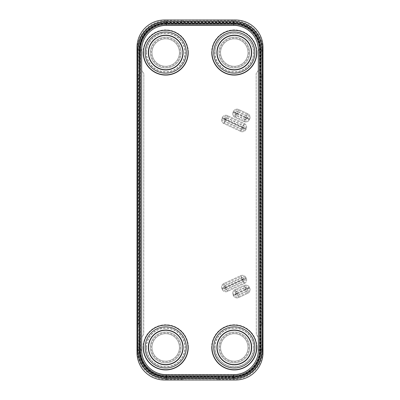 <?xml version="1.0" encoding="UTF-8"?>
<svg xmlns="http://www.w3.org/2000/svg" width="400" height="400" viewBox="0 0 400 400"><rect width="100%" height="100%" fill="white"/><g stroke="black" fill="none" stroke-linecap="round" stroke-linejoin="round"><path stroke-width="0.3" stroke-dasharray="2 1.5" d="M220.57 52.57A13.715 13.715 0 0 1 234.285 38.855A13.715 13.715 0 0 1 248 52.57A13.715 13.715 0 0 1 234.285 66.285A13.715 13.715 0 0 1 220.57 52.57A13.715 13.715 0 0 1 234.285 38.855A13.715 13.715 0 0 1 248 52.57A13.715 13.715 0 0 1 234.285 66.285A13.715 13.715 0 0 1 220.57 52.57A13.715 13.715 0 0 1 234.285 38.855A13.715 13.715 0 0 1 248 52.57A13.715 13.715 0 0 1 234.285 66.285A13.715 13.715 0 0 1 220.57 52.57A13.715 13.715 0 0 1 234.285 38.855A13.715 13.715 0 0 1 248 52.57A13.715 13.715 0 0 1 234.285 66.285A13.715 13.715 0 0 1 220.57 52.57A13.715 13.715 0 0 1 234.285 38.855A13.715 13.715 0 0 1 248 52.57A13.715 13.715 0 0 1 234.285 66.285A13.715 13.715 0 0 1 220.57 52.57A13.715 13.715 0 0 0 234.285 66.285A13.715 13.715 0 0 0 248 52.57A13.715 13.715 0 0 0 234.285 38.855A13.715 13.715 0 0 0 220.57 52.57M152 52.57A13.715 13.715 0 0 1 165.715 38.855A13.715 13.715 0 0 1 179.43 52.57A13.715 13.715 0 0 1 165.715 66.285A13.715 13.715 0 0 1 152 52.57A13.715 13.715 0 0 1 165.715 38.855A13.715 13.715 0 0 1 179.43 52.57A13.715 13.715 0 0 1 165.715 66.285A13.715 13.715 0 0 1 152 52.57A13.715 13.715 0 0 1 165.715 38.855A13.715 13.715 0 0 1 179.43 52.57A13.715 13.715 0 0 1 165.715 66.285A13.715 13.715 0 0 1 152 52.57A13.715 13.715 0 0 1 165.715 38.855A13.715 13.715 0 0 1 179.43 52.57A13.715 13.715 0 0 1 165.715 66.285A13.715 13.715 0 0 1 152 52.57A13.715 13.715 0 0 1 165.715 38.855A13.715 13.715 0 0 1 179.43 52.57A13.715 13.715 0 0 1 165.715 66.285A13.715 13.715 0 0 1 152 52.57A13.715 13.715 0 0 0 165.715 66.285A13.715 13.715 0 0 0 179.43 52.57A13.715 13.715 0 0 0 165.715 38.855A13.715 13.715 0 0 0 152 52.57M152 347.43A13.715 13.715 0 0 1 165.715 333.715A13.715 13.715 0 0 1 179.43 347.43A13.715 13.715 0 0 1 165.715 361.145A13.715 13.715 0 0 1 152 347.43A13.715 13.715 0 0 1 165.715 333.715A13.715 13.715 0 0 1 179.43 347.43A13.715 13.715 0 0 1 165.715 361.145A13.715 13.715 0 0 1 152 347.43A13.715 13.715 0 0 1 165.715 333.715A13.715 13.715 0 0 1 179.43 347.43A13.715 13.715 0 0 1 165.715 361.145A13.715 13.715 0 0 1 152 347.43A13.715 13.715 0 0 1 165.715 333.715A13.715 13.715 0 0 1 179.43 347.43A13.715 13.715 0 0 1 165.715 361.145A13.715 13.715 0 0 1 152 347.43A13.715 13.715 0 0 1 165.715 333.715A13.715 13.715 0 0 1 179.43 347.43A13.715 13.715 0 0 1 165.715 361.145A13.715 13.715 0 0 1 152 347.43A13.715 13.715 0 0 0 165.715 361.145A13.715 13.715 0 0 0 179.43 347.43A13.715 13.715 0 0 0 165.715 333.715A13.715 13.715 0 0 0 152 347.43M220.57 347.43A13.715 13.715 0 0 1 234.285 333.715A13.715 13.715 0 0 1 248 347.43A13.715 13.715 0 0 1 234.285 361.145A13.715 13.715 0 0 1 220.57 347.43A13.715 13.715 0 0 1 234.285 333.715A13.715 13.715 0 0 1 248 347.43A13.715 13.715 0 0 1 234.285 361.145A13.715 13.715 0 0 1 220.57 347.43A13.715 13.715 0 0 1 234.285 333.715A13.715 13.715 0 0 1 248 347.43A13.715 13.715 0 0 1 234.285 361.145A13.715 13.715 0 0 1 220.57 347.43A13.715 13.715 0 0 1 234.285 333.715A13.715 13.715 0 0 1 248 347.43A13.715 13.715 0 0 1 234.285 361.145A13.715 13.715 0 0 1 220.57 347.43A13.715 13.715 0 0 1 234.285 333.715A13.715 13.715 0 0 1 248 347.43A13.715 13.715 0 0 1 234.285 361.145A13.715 13.715 0 0 1 220.57 347.43A13.715 13.715 0 0 0 234.285 361.145A13.715 13.715 0 0 0 248 347.43A13.715 13.715 0 0 0 234.285 333.715A13.715 13.715 0 0 0 220.57 347.43M164.43 20A27.43 27.43 0 0 0 137 47.43L137 352.57A27.43 27.43 0 0 0 164.43 380L235.57 380A27.43 27.43 0 0 0 263 352.57L263 47.43A27.43 27.43 0 0 0 235.57 20L164.43 20M137.055 350L138.205 350L137.895 330.26L137.895 78.1L138.205 50A28.365 28.365 0 0 1 166.57 21.635L166.57 25.03A24.97 24.97 0 0 0 141.6 50A24.97 24.97 0 0 1 166.57 25.03L233.43 25.03A24.97 24.97 0 0 1 258.4 50A24.97 24.97 0 0 0 233.43 25.03L166.57 25.03L166.57 22.215A27.785 27.785 0 0 0 138.785 50L138.765 350L138.785 325.545L137.055 325.545L137.055 350A29.515 29.515 0 0 0 166.57 379.515L166.57 374.97L233.43 374.97A24.97 24.97 0 0 0 258.4 350L258.395 337.87C258.99 337.99 256.73 335.23 256.3 334.33L256.165 77.19C256.24 72.82 255.915 74.255 256.635 72.72C258.18 70.745 258.77 69.63 258.4 69.38L258.4 69.465C258.71 69.745 258.085 70.88 256.535 72.875C256.155 72.98 256.03 74.31 256.165 76.865L256.28 334.28C256.48 334.935 258.935 337.875 258.385 337.78L258.4 350A24.97 24.97 0 0 1 233.43 374.97L233.43 378.365L166.57 378.365A28.365 28.365 0 0 1 138.205 350L141.6 350A24.97 24.97 0 0 0 166.57 374.97A24.97 24.97 0 0 1 141.6 350L141.6 338.01C141.12 337.965 142.715 335.935 143.63 334.535L143.835 78.1C143.77 72.93 144.025 74.33 143.535 73.04C142.04 71.09 141.395 69.945 141.6 69.605L141.6 69.6C141.405 69.965 142.055 71.12 143.55 73.065C143.85 73.135 143.945 74.39 143.835 76.83L143.745 334.245C143.71 334.74 141.08 337.86 141.62 337.79L141.6 350L138.785 350A27.785 27.785 0 0 0 166.57 377.785L166.57 374.97L233.43 374.97L233.43 376.665A26.665 26.665 0 0 0 260.095 350L260.405 329.315L260.405 77.19L260.095 50A26.665 26.665 0 0 0 233.43 23.335L166.57 23.335A26.665 26.665 0 0 0 139.905 50L139.595 76.83L139.595 328.595L139.905 350A26.665 26.665 0 0 0 166.57 376.665L233.43 376.665L233.43 377.785L216.995 378.025L216.995 379.755L216.995 378.025M166.57 377.785L216.995 378.06M166.57 379.515L181.29 379.515L181.29 377.785M181.29 379.515L183.005 379.755L183.005 378.025M183.005 378.06L183.005 379.755L216.995 379.755L218.71 379.515L218.71 377.785M233.43 377.785A27.785 27.785 0 0 0 261.215 350L261.215 325.545L262.945 325.545L263 325.155M218.71 379.515L233.43 379.515A29.515 29.515 0 0 0 262.945 350L262.945 325.545M225.965 287.3L225.455 286.95L225.345 287.245L225.965 287.3L224.135 287.81L224.89 285.735L225.965 287.3L242.175 279.74L242.53 279.23L242.235 279.125L242.175 279.74L241.025 276.53L224.245 284.355A3.085 3.085 0 0 0 222.75 288.455L223.04 289.075A3.085 3.085 0 0 0 227.14 290.57L243.92 282.745A3.085 3.085 0 0 0 245.415 278.645L245.125 278.02A3.085 3.085 0 0 0 241.025 276.53L240.63 275.68L223.85 283.505A4.025 4.025 0 0 0 221.9 288.85L222.19 289.47A4.025 4.025 0 0 0 227.54 291.415L244.32 283.595A4.025 4.025 0 0 0 246.265 278.245L245.975 277.625A4.025 4.025 0 0 0 240.63 275.68L223.85 283.505A4.025 4.025 0 0 0 221.9 288.85L222.19 289.47A4.025 4.025 0 0 0 227.54 291.415L244.32 283.595A4.025 4.025 0 0 0 246.265 278.245L245.975 277.625A4.025 4.025 0 0 0 240.63 275.68L241.59 277.74L224.81 285.565A1.745 1.745 0 0 0 223.965 287.89L224.255 288.51A1.745 1.745 0 0 0 226.575 289.355L243.355 281.53A1.745 1.745 0 0 0 244.2 279.21L243.91 278.585A1.745 1.745 0 0 0 241.59 277.74L242.235 279.125L225.455 286.95L223.85 283.505L224.89 285.735L241.67 277.91L243.745 278.665L242.175 279.74L242.71 280.15L242.82 279.855L242.2 279.795L244.035 279.285L243.28 281.36L242.2 279.795L225.99 287.355L225.635 287.865L225.93 287.975L225.99 287.355L226.5 289.185L224.425 288.43L225.965 287.3L242.2 279.795L225.965 287.3M237.16 293.43L236.65 293.075L236.545 293.37L237.16 293.43L235.33 293.935L235.62 294.56L237.185 293.485L236.835 293.995L237.13 294.1L237.185 293.485L237.695 295.315L246.705 291.11L245.63 289.545L246.14 289.9L246.25 289.605L245.63 289.545L247.46 289.035L247.17 288.415L245.605 289.49L245.96 288.98L245.665 288.875L245.605 289.49L245.095 287.66L236.085 291.86L237.16 293.43L245.605 289.49L237.16 293.43M237.185 113.58L237.13 112.96L236.835 113.07L237.185 113.58L235.62 112.505L235.33 113.125L237.16 113.635L236.545 113.69L236.65 113.99L237.16 113.635L236.085 115.2L245.095 119.405L245.605 117.575L245.665 118.19L245.96 118.08L245.605 117.575L247.175 118.65L247.46 118.025L245.63 117.52L246.25 117.46L246.14 117.165L245.63 117.52L246.705 115.95L237.695 111.75L237.185 113.58L245.63 117.52L237.185 113.58M225.99 119.705L225.93 119.09L225.635 119.2L225.99 119.705L224.425 118.63L224.135 119.255L225.965 119.76L225.345 119.82L225.455 120.115L225.965 119.76L224.89 121.33L224.135 119.255L222.75 118.61A3.085 3.085 0 0 0 224.245 122.71L241.025 130.535A3.085 3.085 0 0 0 245.125 129.04L245.415 128.42A3.085 3.085 0 0 0 243.92 124.32L227.14 116.495A3.085 3.085 0 0 0 223.04 117.99L222.75 118.61L221.9 118.215A4.025 4.025 0 0 0 223.85 123.56L240.63 131.385A4.025 4.025 0 0 0 245.975 129.44L246.265 128.815A4.025 4.025 0 0 0 244.32 123.47L227.54 115.645A4.025 4.025 0 0 0 222.19 117.59L221.9 118.215A4.025 4.025 0 0 0 223.85 123.56L240.63 131.385A4.025 4.025 0 0 0 245.975 129.44L246.265 128.815A4.025 4.025 0 0 0 244.32 123.47L227.54 115.645A4.025 4.025 0 0 0 222.19 117.59L221.9 118.215L223.965 119.175A1.745 1.745 0 0 0 224.81 121.495L241.59 129.32A1.745 1.745 0 0 0 243.91 128.475L244.2 127.855A1.745 1.745 0 0 0 243.355 125.535L226.575 117.71A1.745 1.745 0 0 0 224.255 118.555L223.965 119.175L225.345 119.82L225.635 119.2L222.19 117.59L224.425 118.63L226.5 117.875L225.99 119.705L242.205 127.27L242.82 127.21L242.71 126.915L242.205 127.27L243.28 125.7L226.5 117.875L227.54 115.645L225.93 119.09L242.71 126.915L244.32 123.47L243.28 125.7L244.035 127.775L242.205 127.27L242.235 127.94L242.53 127.83L242.175 127.325L243.745 128.4L244.035 127.775L246.265 128.815L242.82 127.21L242.53 127.83L245.975 129.44L243.745 128.4L241.67 129.155L242.175 127.325L225.965 119.76L242.205 127.27L225.99 119.705M137.055 50L141.6 50L138.785 50L138.785 74.455L137.055 74.455L137.055 50A29.515 29.515 0 0 1 166.57 20.485L166.57 21.635L233.43 21.635A28.365 28.365 0 0 1 261.795 50L262.105 76.865L262.105 328.305L261.795 350A28.365 28.365 0 0 1 233.43 378.365L233.43 379.515M137.055 74.455L137 74.845M137.055 325.545L137 325.155M262.945 50L258.4 50L261.215 50L261.215 74.455L262.945 74.455L262.945 50A29.515 29.515 0 0 0 233.43 20.485L183.005 20.245L183.005 21.975L181.29 22.215L166.57 22.215M166.57 20.485L183.005 20.245L183.005 21.975M262.945 74.455L263 74.845M261.215 325.545L261.455 323.83L263.185 323.83M261.215 74.455L261.455 76.17L263.185 76.17M261.455 323.83L261.455 76.17M262.945 350L258.4 350L261.215 350L261.235 50A27.785 27.785 0 0 0 233.43 22.215L183.005 21.94M138.785 325.545L138.545 323.83L136.815 323.83M138.785 74.455L138.51 76.17L138.545 323.83M138.51 323.83L137 323.83M138.51 76.17L137 76.17M138.545 76.17L136.815 76.17M181.29 20.485L181.29 22.215M218.71 20.485L218.71 22.215M261.49 76.17L263 76.17M261.49 323.83L263 323.83M248.855 52.57A14.57 14.57 0 0 1 234.285 67.145A14.57 14.57 0 0 1 219.715 52.57A14.57 14.57 0 0 1 234.285 38A14.57 14.57 0 0 1 248.855 52.57M249.715 52.57A15.43 15.43 0 0 0 234.285 37.145A15.43 15.43 0 0 0 218.855 52.57A15.43 15.43 0 0 0 234.285 68A15.43 15.43 0 0 0 249.715 52.57A15.43 15.43 0 0 0 234.285 37.145A15.43 15.43 0 0 0 218.855 52.57A15.43 15.43 0 0 0 234.285 68A15.43 15.43 0 0 0 249.715 52.57M251.855 52.57A17.57 17.57 0 0 0 234.285 35A17.57 17.57 0 0 0 216.715 52.57A17.57 17.57 0 0 0 234.285 70.145A17.57 17.57 0 0 0 251.855 52.57A17.57 17.57 0 0 0 234.285 35A17.57 17.57 0 0 0 216.715 52.57A17.57 17.57 0 0 0 234.285 70.145A17.57 17.57 0 0 0 251.855 52.57M256.95 52.57A22.665 22.665 0 0 0 234.285 29.91A22.665 22.665 0 0 0 211.62 52.57A22.665 22.665 0 0 1 234.285 29.91A22.665 22.665 0 0 1 256.95 52.57A22.665 22.665 0 0 1 234.285 75.235A22.665 22.665 0 0 1 211.62 52.57A22.665 22.665 0 0 0 234.285 75.235A22.665 22.665 0 0 0 256.95 52.57M215.05 52.57A19.235 19.235 0 0 1 234.285 33.335A19.235 19.235 0 0 1 253.52 52.57A19.235 19.235 0 0 1 234.285 71.805A19.235 19.235 0 0 1 215.05 52.57M180.285 52.57A14.57 14.57 0 0 1 165.715 67.145A14.57 14.57 0 0 1 151.145 52.57A14.57 14.57 0 0 1 165.715 38A14.57 14.57 0 0 1 180.285 52.57M181.145 52.57A15.43 15.43 0 0 0 165.715 37.145A15.43 15.43 0 0 0 150.285 52.57A15.43 15.43 0 0 0 165.715 68A15.43 15.43 0 0 0 181.145 52.57A15.43 15.43 0 0 0 165.715 37.145A15.43 15.43 0 0 0 150.285 52.57A15.43 15.43 0 0 0 165.715 68A15.43 15.43 0 0 0 181.145 52.57M183.285 52.57A17.57 17.57 0 0 0 165.715 35A17.57 17.57 0 0 0 148.145 52.57A17.57 17.57 0 0 0 165.715 70.145A17.57 17.57 0 0 0 183.285 52.57A17.57 17.57 0 0 0 165.715 35A17.57 17.57 0 0 0 148.145 52.57A17.57 17.57 0 0 0 165.715 70.145A17.57 17.57 0 0 0 183.285 52.57M188.38 52.57A22.665 22.665 0 0 0 165.715 29.91A22.665 22.665 0 0 0 143.05 52.57A22.665 22.665 0 0 1 165.715 29.91A22.665 22.665 0 0 1 188.38 52.57A22.665 22.665 0 0 1 165.715 75.235A22.665 22.665 0 0 1 143.05 52.57A22.665 22.665 0 0 0 165.715 75.235A22.665 22.665 0 0 0 188.38 52.57M146.48 52.57A19.235 19.235 0 0 1 165.715 33.335A19.235 19.235 0 0 1 184.95 52.57A19.235 19.235 0 0 1 165.715 71.805A19.235 19.235 0 0 1 146.48 52.57M180.285 347.43A14.57 14.57 0 0 1 165.715 362A14.57 14.57 0 0 1 151.145 347.43A14.57 14.57 0 0 1 165.715 332.855A14.57 14.57 0 0 1 180.285 347.43M181.145 347.43A15.43 15.43 0 0 0 165.715 332A15.43 15.43 0 0 0 150.285 347.43A15.43 15.43 0 0 0 165.715 362.855A15.43 15.43 0 0 0 181.145 347.43A15.43 15.43 0 0 0 165.715 332A15.43 15.43 0 0 0 150.285 347.43A15.43 15.43 0 0 0 165.715 362.855A15.43 15.43 0 0 0 181.145 347.43M183.285 347.43A17.57 17.57 0 0 0 165.715 329.855A17.57 17.57 0 0 0 148.145 347.43A17.57 17.57 0 0 0 165.715 365A17.57 17.57 0 0 0 183.285 347.43A17.57 17.57 0 0 0 165.715 329.855A17.57 17.57 0 0 0 148.145 347.43A17.57 17.57 0 0 0 165.715 365A17.57 17.57 0 0 0 183.285 347.43M188.38 347.43A22.665 22.665 0 0 0 165.715 324.765A22.665 22.665 0 0 0 143.05 347.43A22.665 22.665 0 0 1 165.715 324.765A22.665 22.665 0 0 1 188.38 347.43A22.665 22.665 0 0 1 165.715 370.09A22.665 22.665 0 0 1 143.05 347.43A22.665 22.665 0 0 0 165.715 370.09A22.665 22.665 0 0 0 188.38 347.43M146.48 347.43A19.235 19.235 0 0 1 165.715 328.195A19.235 19.235 0 0 1 184.95 347.43A19.235 19.235 0 0 1 165.715 366.665A19.235 19.235 0 0 1 146.48 347.43M248.855 347.43A14.57 14.57 0 0 1 234.285 362A14.57 14.57 0 0 1 219.715 347.43A14.57 14.57 0 0 1 234.285 332.855A14.57 14.57 0 0 1 248.855 347.43M249.715 347.43A15.43 15.43 0 0 0 234.285 332A15.43 15.43 0 0 0 218.855 347.43A15.43 15.43 0 0 0 234.285 362.855A15.43 15.43 0 0 0 249.715 347.43A15.43 15.43 0 0 0 234.285 332A15.43 15.43 0 0 0 218.855 347.43A15.43 15.43 0 0 0 234.285 362.855A15.43 15.43 0 0 0 249.715 347.43M251.855 347.43A17.57 17.57 0 0 0 234.285 329.855A17.57 17.57 0 0 0 216.715 347.43A17.57 17.57 0 0 0 234.285 365A17.57 17.57 0 0 0 251.855 347.43A17.57 17.57 0 0 0 234.285 329.855A17.57 17.57 0 0 0 216.715 347.43A17.57 17.57 0 0 0 234.285 365A17.57 17.57 0 0 0 251.855 347.43M256.95 347.43A22.665 22.665 0 0 0 234.285 324.765A22.665 22.665 0 0 0 211.62 347.43A22.665 22.665 0 0 1 234.285 324.765A22.665 22.665 0 0 1 256.95 347.43A22.665 22.665 0 0 1 234.285 370.09A22.665 22.665 0 0 1 211.62 347.43A22.665 22.665 0 0 0 234.285 370.09A22.665 22.665 0 0 0 256.95 347.43M215.05 347.43A19.235 19.235 0 0 1 234.285 328.195A19.235 19.235 0 0 1 253.52 347.43A19.235 19.235 0 0 1 234.285 366.665A19.235 19.235 0 0 1 215.05 347.43M140.075 350L138.765 350A27.55 27.55 0 0 0 166.315 377.55L233.685 377.55L233.685 374.66L166.315 374.66A24.66 24.66 0 0 1 141.655 350L141.655 50A24.66 24.66 0 0 1 166.315 25.34L233.685 25.34A24.66 24.66 0 0 1 258.345 50L258.345 350A24.66 24.66 0 0 1 233.685 374.66L233.685 375.85L166.315 375.85A25.85 25.85 0 0 1 140.465 350L140.465 50A25.85 25.85 0 0 1 166.315 24.15L233.685 24.15A25.85 25.85 0 0 1 259.535 50L259.535 350A25.85 25.85 0 0 1 233.685 375.85L233.685 377.135A27.135 27.135 0 0 0 260.825 350L258.345 350L258.345 50L260.825 50A27.135 27.135 0 0 0 233.685 22.865L233.685 25.34L166.315 25.34L166.315 22.865A27.135 27.135 0 0 0 139.175 50L141.655 50L141.655 350L139.175 350A27.135 27.135 0 0 0 166.315 377.135L166.315 374.66L233.685 374.66A24.66 24.66 0 0 0 258.345 350L262.215 350L261.115 350L261.115 50A27.43 27.43 0 0 0 233.685 22.57L166.315 22.57L166.315 21.47L166.315 25.34A24.66 24.66 0 0 0 141.655 50L137.785 50L138.885 50L138.885 350A27.43 27.43 0 0 0 166.315 377.43L233.685 377.43A27.43 27.43 0 0 0 261.115 350L259.925 350L259.925 50A26.24 26.24 0 0 0 233.685 23.76L166.315 23.76A26.24 26.24 0 0 0 140.075 50L140.075 350A26.24 26.24 0 0 0 166.315 376.24L233.685 376.24A26.24 26.24 0 0 0 259.925 350M166.315 378.325L166.315 377.135L233.685 377.135L233.685 378.325A28.325 28.325 0 0 0 262.015 350L262.015 50A28.325 28.325 0 0 0 233.685 21.675L166.315 21.675A28.325 28.325 0 0 0 137.985 50L137.985 350A28.325 28.325 0 0 0 166.315 378.325L233.685 378.325M137.985 50L139.175 50L139.175 350L137.985 350M233.685 21.675L233.685 22.865L166.315 22.865L166.315 21.675M262.015 350L260.825 350L260.825 50L262.015 50M233.685 23.76L233.685 25.34A24.66 24.66 0 0 1 258.345 50L259.925 50M140.075 50L138.885 50A27.43 27.43 0 0 1 166.315 22.57L166.315 23.76M261.235 350A27.55 27.55 0 0 1 233.685 377.55L233.685 376.24M166.315 376.24L166.315 374.66A24.66 24.66 0 0 1 141.655 350L138.765 350M235.045 289.63A4.025 4.025 0 0 0 233.1 294.98L233.39 295.6A4.025 4.025 0 0 0 238.735 297.545L247.745 293.345A4.025 4.025 0 0 0 249.695 287.995L249.405 287.375A4.025 4.025 0 0 0 244.055 285.43L235.045 289.63A4.025 4.025 0 0 0 233.1 294.98L233.39 295.6A4.025 4.025 0 0 0 238.735 297.545L247.745 293.345A4.025 4.025 0 0 0 249.695 287.995L249.405 287.375A4.025 4.025 0 0 0 244.055 285.43L235.045 289.63L236.005 291.695A1.745 1.745 0 0 0 235.16 294.015L235.45 294.635A1.745 1.745 0 0 0 237.775 295.485L246.785 291.28A1.745 1.745 0 0 0 247.63 288.96L247.34 288.335A1.745 1.745 0 0 0 245.02 287.49L236.005 291.695L236.65 293.075L245.665 288.875L245.02 287.49L244.055 285.43L244.455 286.28L235.44 290.48A3.085 3.085 0 0 0 233.95 294.58L234.24 295.205A3.085 3.085 0 0 0 238.34 296.695L247.35 292.495A3.085 3.085 0 0 0 248.845 288.395L248.555 287.77A3.085 3.085 0 0 0 244.455 286.28L245.095 287.66L247.17 288.415L249.405 287.375L245.96 288.98L246.25 289.605L249.695 287.995L247.46 289.035L246.705 291.11L247.745 293.345L246.14 289.9L237.13 294.1L238.735 297.545L237.695 295.315L235.62 294.56L233.39 295.6L236.835 293.995L236.545 293.37L233.1 294.98L235.33 293.935L236.085 291.86L235.045 289.63M244.055 121.635A4.025 4.025 0 0 0 249.405 119.69L249.695 119.065A4.025 4.025 0 0 0 247.745 113.72L238.735 109.52A4.025 4.025 0 0 0 233.39 111.465L233.1 112.085A4.025 4.025 0 0 0 235.045 117.43L244.055 121.635A4.025 4.025 0 0 0 249.405 119.69L249.695 119.065A4.025 4.025 0 0 0 247.745 113.72L238.735 109.52A4.025 4.025 0 0 0 233.39 111.465L233.1 112.085A4.025 4.025 0 0 0 235.045 117.43L244.055 121.635L245.02 119.57A1.745 1.745 0 0 0 247.34 118.725L247.63 118.105A1.745 1.745 0 0 0 246.785 115.785L237.775 111.58A1.745 1.745 0 0 0 235.45 112.425L235.16 113.045A1.745 1.745 0 0 0 236.005 115.37L245.02 119.57L245.665 118.19L236.65 113.99L236.005 115.37L235.045 117.43L235.44 116.585L244.455 120.785A3.085 3.085 0 0 0 248.555 119.29L248.845 118.67A3.085 3.085 0 0 0 247.35 114.57L238.34 110.37A3.085 3.085 0 0 0 234.24 111.86L233.95 112.48A3.085 3.085 0 0 0 235.44 116.585L236.085 115.2L235.33 113.125L233.1 112.085L236.545 113.69L236.835 113.07L233.39 111.465L235.62 112.505L237.695 111.75L238.735 109.52L237.13 112.96L246.14 117.165L247.745 113.72L246.705 115.95L247.46 118.025L249.695 119.065L246.25 117.46L245.96 118.08L249.405 119.69L247.175 118.65L245.095 119.405L244.055 121.635M221.9 288.85L225.345 287.245L225.635 287.865L222.19 289.47L224.425 288.43L224.135 287.81L221.9 288.85M227.54 291.415L225.93 287.975L242.71 280.15L244.32 283.595L243.28 281.36L226.5 289.185L227.54 291.415M246.265 278.245L242.82 279.855L242.53 279.23L245.975 277.625L243.745 278.665L244.035 279.285L246.265 278.245M223.85 123.56L225.455 120.115L242.235 127.94L240.63 131.385L241.67 129.155L224.89 121.33L223.85 123.56M233.43 22.215L233.43 20.485M261.235 50A27.55 27.55 0 0 0 233.685 22.45L166.315 22.45A27.55 27.55 0 0 0 138.765 50M143.43 347.43A22.285 22.285 0 0 1 165.715 325.145A22.285 22.285 0 0 1 188 347.43A22.285 22.285 0 0 1 165.715 369.715A22.285 22.285 0 0 1 143.43 347.43M212 347.43A22.285 22.285 0 0 1 234.285 325.145A22.285 22.285 0 0 1 256.57 347.43A22.285 22.285 0 0 1 234.285 369.715A22.285 22.285 0 0 1 212 347.43M188 52.57A22.285 22.285 0 0 1 165.715 74.855A22.285 22.285 0 0 1 143.43 52.57A22.285 22.285 0 0 1 165.715 30.285A22.285 22.285 0 0 1 188 52.57M256.57 52.57A22.285 22.285 0 0 1 234.285 74.855A22.285 22.285 0 0 1 212 52.57A22.285 22.285 0 0 1 234.285 30.285A22.285 22.285 0 0 1 256.57 52.57M146.28 347.43A19.435 19.435 0 0 1 165.715 327.995A19.435 19.435 0 0 1 185.15 347.43A19.435 19.435 0 0 1 165.715 366.865A19.435 19.435 0 0 1 146.28 347.43M148.57 347.43A17.145 17.145 0 0 0 165.715 364.57A17.145 17.145 0 0 0 182.855 347.43A17.145 17.145 0 0 0 165.715 330.285A17.145 17.145 0 0 0 148.57 347.43M253.72 347.43A19.435 19.435 0 0 0 234.285 327.995A19.435 19.435 0 0 0 214.85 347.43A19.435 19.435 0 0 0 234.285 366.865A19.435 19.435 0 0 0 253.72 347.43M251.43 347.43A17.145 17.145 0 0 1 234.285 364.57A17.145 17.145 0 0 1 217.145 347.43A17.145 17.145 0 0 1 234.285 330.285A17.145 17.145 0 0 1 251.43 347.43M146.28 52.57A19.435 19.435 0 0 0 165.715 72.005A19.435 19.435 0 0 0 185.15 52.57A19.435 19.435 0 0 0 165.715 33.135A19.435 19.435 0 0 0 146.28 52.57M148.57 52.57A17.145 17.145 0 0 1 165.715 35.43A17.145 17.145 0 0 1 182.855 52.57A17.145 17.145 0 0 1 165.715 69.715A17.145 17.145 0 0 1 148.57 52.57M253.72 52.57A19.435 19.435 0 0 1 234.285 72.005A19.435 19.435 0 0 1 214.85 52.57A19.435 19.435 0 0 1 234.285 33.135A19.435 19.435 0 0 1 253.72 52.57M251.43 52.57A17.145 17.145 0 0 0 234.285 35.43A17.145 17.145 0 0 0 217.145 52.57A17.145 17.145 0 0 0 234.285 69.715A17.145 17.145 0 0 0 251.43 52.57"/><path stroke-width="0.6" d="M164.43 20A27.43 27.43 0 0 0 137 47.43L137 352.57A27.43 27.43 0 0 0 164.43 380L235.57 380A27.43 27.43 0 0 0 263 352.57L263 47.43A27.43 27.43 0 0 0 235.57 20L164.43 20M233.685 21.37L166.315 21.37A28.63 28.63 0 0 0 137.685 50L137.685 350A28.63 28.63 0 0 0 166.315 378.63L233.685 378.63A28.63 28.63 0 0 0 262.315 350L262.315 50A28.63 28.63 0 0 0 233.685 21.37L233.685 21.47A28.53 28.53 0 0 1 262.215 50L262.215 350A28.53 28.53 0 0 1 233.685 378.53L166.315 378.53A28.53 28.53 0 0 1 137.785 350L137.785 50A28.53 28.53 0 0 1 166.315 21.47L233.685 21.47L233.685 23.17A26.83 26.83 0 0 1 260.515 50L260.515 350A26.83 26.83 0 0 1 233.685 376.83L166.315 376.83A26.83 26.83 0 0 1 139.485 350L139.485 50A26.83 26.83 0 0 1 166.315 23.17L233.685 23.17L233.685 24.15A25.85 25.85 0 0 1 259.535 50L259.535 350A25.85 25.85 0 0 1 233.685 375.85L166.315 375.85A25.85 25.85 0 0 1 140.465 350L140.465 50A25.85 25.85 0 0 1 166.315 24.15L233.685 24.15L233.685 25.34A24.66 24.66 0 0 1 258.345 50L258.345 350A24.66 24.66 0 0 1 233.685 374.66L166.315 374.66A24.66 24.66 0 0 1 141.655 350L141.655 50A24.66 24.66 0 0 1 166.315 25.34L233.685 25.34M137 74.845L137 325.155M263 325.155L263 74.845M166.315 25.34L166.315 21.37M258.345 50L262.315 50M258.345 350L262.315 350M233.685 374.66L233.685 378.63M166.315 374.66L166.315 378.63M141.655 350L137.685 350M141.655 50L137.685 50M188 347.43A22.285 22.285 0 0 0 165.715 325.145A22.285 22.285 0 0 0 143.43 347.43A22.285 22.285 0 0 0 165.715 369.715A22.285 22.285 0 0 0 188 347.43M256.57 347.43A22.285 22.285 0 0 0 234.285 325.145A22.285 22.285 0 0 0 212 347.43A22.285 22.285 0 0 0 234.285 369.715A22.285 22.285 0 0 0 256.57 347.43M143.43 52.57A22.285 22.285 0 0 0 165.715 74.855A22.285 22.285 0 0 0 188 52.57A22.285 22.285 0 0 0 165.715 30.285A22.285 22.285 0 0 0 143.43 52.57M212 52.57A22.285 22.285 0 0 0 234.285 74.855A22.285 22.285 0 0 0 256.57 52.57A22.285 22.285 0 0 0 234.285 30.285A22.285 22.285 0 0 0 212 52.57M145.135 347.43A20.58 20.58 0 0 1 165.715 326.85A20.58 20.58 0 0 1 186.295 347.43A20.58 20.58 0 0 1 165.715 368.01A20.58 20.58 0 0 1 145.135 347.43M148.57 347.43A17.145 17.145 0 0 0 165.715 364.57A17.145 17.145 0 0 0 182.855 347.43A17.145 17.145 0 0 0 165.715 330.285A17.145 17.145 0 0 0 148.57 347.43M254.865 347.43A20.58 20.58 0 0 0 234.285 326.85A20.58 20.58 0 0 0 213.705 347.43A20.58 20.58 0 0 0 234.285 368.01A20.58 20.58 0 0 0 254.865 347.43M251.43 347.43A17.145 17.145 0 0 1 234.285 364.57A17.145 17.145 0 0 1 217.145 347.43A17.145 17.145 0 0 1 234.285 330.285A17.145 17.145 0 0 1 251.43 347.43M145.135 52.57A20.58 20.58 0 0 0 165.715 73.15A20.58 20.58 0 0 0 186.295 52.57A20.58 20.58 0 0 0 165.715 31.99A20.58 20.58 0 0 0 145.135 52.57M148.57 52.57A17.145 17.145 0 0 1 165.715 35.43A17.145 17.145 0 0 1 182.855 52.57A17.145 17.145 0 0 1 165.715 69.715A17.145 17.145 0 0 1 148.57 52.57M254.865 52.57A20.58 20.58 0 0 1 234.285 73.15A20.58 20.58 0 0 1 213.705 52.57A20.58 20.58 0 0 1 234.285 31.99A20.58 20.58 0 0 1 254.865 52.57M251.43 52.57A17.145 17.145 0 0 0 234.285 35.43A17.145 17.145 0 0 0 217.145 52.57A17.145 17.145 0 0 0 234.285 69.715A17.145 17.145 0 0 0 251.43 52.57"/></g></svg>
